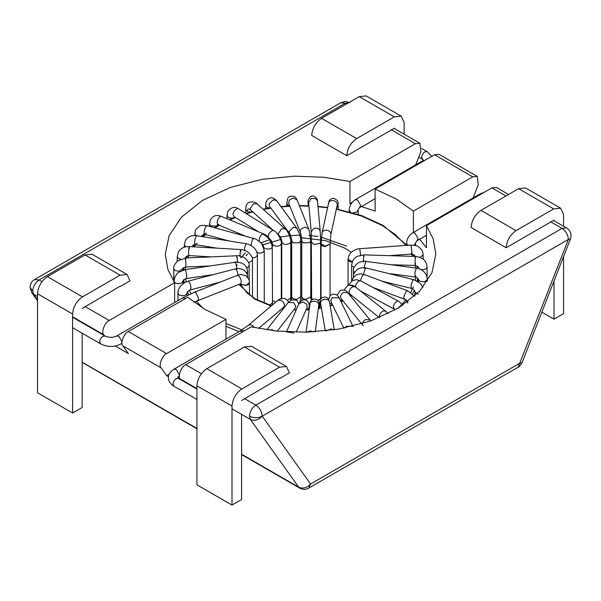<?xml version="1.0" encoding="UTF-8"?>
<svg xmlns="http://www.w3.org/2000/svg" width="601" height="601" viewBox="0 0 601 601"><rect width="100%" height="100%" fill="white"/><g stroke="black" fill="none" stroke-linecap="round" stroke-linejoin="round"><path stroke-width="0.9" d="M120.418 286.399L129.989 280.877L127.089 274.477L92.021 254.231L85.034 254.922L47.411 276.64C41.454 280.81 38.156 286.512 37.532 293.761L37.532 392.784L72.601 413.03L82.164 407.508L82.164 333.202M127.089 274.477L120.102 275.168L82.48 296.886C76.522 301.056 73.224 306.758 72.601 314.007L72.601 413.03M120.102 286.211L82.164 308.486M82.164 322.301L82.164 322.79M279.826 378.427L289.389 372.905L286.497 366.505L251.428 346.259L244.442 346.95L206.819 368.676C200.862 372.838 197.564 378.547 196.933 385.789L196.933 484.819L232.001 505.065L241.572 499.544L241.572 414.329M286.497 366.505L279.51 367.203L241.887 388.922C235.93 393.084 232.632 398.794 232.001 406.036L232.001 505.065M279.51 378.247L241.572 400.514M554.002 220.131L506.177 247.74C506.808 240.498 510.106 234.796 516.064 230.626L553.686 208.908L560.673 208.216L563.565 214.61L563.565 226.224M563.565 256.574L563.565 313.639L554.002 319.161L554.002 281.028M471.109 227.494L506.177 247.74L471.109 227.494C471.74 220.251 475.038 214.542 480.995 210.38L518.618 188.661L525.605 187.97L560.673 208.216M541.839 312.137L554.002 319.161M394.594 128.103L346.777 155.712L311.709 135.465L346.777 155.712C347.408 148.47 350.699 142.76 356.656 138.591L394.279 116.872L401.265 116.181L404.165 122.581L404.165 134.188M311.709 135.465C312.332 128.216 315.63 122.514 321.588 118.344L359.21 96.626L366.197 95.935L401.265 116.181M473.107 197.947L478.268 184.74L477.269 176.401L439.015 154.314L434.508 154.757L375.129 189.037L396.194 198.969L413.39 211.124L413.39 232.422M180.803 379.742L180.21 378.908C177.4 376.729 181.457 366.227 185.717 364.657L251.15 326.884L276.963 331.083L306.788 332.195L339.002 329.055L370.794 320.919L398.718 307.907L419.671 291.177L431.984 272.614L435.808 254.185L433.216 238.958L426.462 225.66L426.462 247.755L419.626 239.236M225.968 339.159L225.968 319.334L204.903 309.402L187.707 297.247L128.336 331.527C124.069 333.097 120.012 343.599 122.829 345.778L128.389 353.583L115.212 345.973M225.968 319.334L166.59 353.613C162.323 355.183 158.266 365.686 161.083 367.865L166.65 375.67L169.159 374.22M477.269 176.401L472.762 176.844L413.39 211.124M426.462 225.66L491.888 187.888L496.403 187.444L508.559 194.461M168.46 376.714L166.65 375.67M104.289 335.561L103.695 334.734C100.885 332.556 104.942 322.053 109.209 320.483L174.636 282.71L174.636 302.536M415.719 164.817L420.888 151.61L419.889 143.271L394.594 128.667M352.336 202.199L349.947 203.574L349.947 181.487L415.374 143.714L419.889 143.271M349.947 203.574L351.134 203.852M361.464 206.549L375.129 211.124L375.129 189.037M308.719 488.117L310.589 483.993L520.053 363.057L522.074 362.658L570.424 239.033L568.403 239.431L262.231 416.192L310.589 483.993C306.863 487.914 302.896 488.981 298.705 487.201L299.704 488.117C302.709 489.755 305.714 489.755 308.719 488.117L518.182 367.188C518.836 367.309 520.135 365.799 522.074 362.658M241.572 454.213L298.705 487.201L250.354 419.4C254.546 421.181 258.505 420.114 262.231 416.192C257.987 418.183 253.735 418.183 249.483 416.192L250.354 419.4L232.001 408.808M34.557 279.54L340.729 102.771L345.237 103.222L39.065 279.991L34.557 279.54C32.98 281.073 30.982 280.742 30.05 287.353L31.725 292.589L33.558 294.242L37.532 299.809M174.636 282.71L167.882 269.413L165.29 254.185L169.106 235.757L181.427 217.194L202.379 200.464L230.303 187.452L262.096 179.316L294.31 176.176L324.134 177.287L349.947 181.487M481.551 193.86L480.019 193.958L412.647 232.857L414.9 233.075L418.086 238.597L414.269 245.223M412.647 232.857C408.808 235.509 406.779 239.018 406.561 243.382L407.981 245.276M242.827 331.684L239.994 331.061L173.959 369.187C169.813 372.259 167.964 375.092 168.4 377.691C168.017 381.545 172.532 385.782 173.959 386.195L173.028 384.137C173.231 381.8 174.29 379.96 176.213 378.615L178.467 378.39L196.933 389.05M179.346 375.587L177.385 377.909M254.599 327.635L251.526 324.825L248.619 325.058L277.775 300.417L280.81 300.23C282.988 301.379 284.19 303.077 284.408 305.331L283.695 307.216M282.545 308.193L282.928 308.313M295.324 308.012L295.827 306.382L293.731 302.626L288.172 302.528L266.867 329.724L272.426 329.814L273.342 330.678M307.134 309.545L309.41 307.291L308.719 302.942L307.134 300.823C305.563 299.531 303.663 299.448 301.424 300.568L298.9 303.805L302.769 301.92L306.668 304.144L307.201 307.329M318.387 307.945L319.334 306.27M318.748 305.023L318.725 304.617C318.402 300.109 309.492 300.102 309.755 304.617M352.862 326.2L346.214 326.343L345.049 327.928M319.972 303.73L321.129 306.27M329.551 302.626C329.814 298.682 322.369 297.961 320.881 301.792L320.581 303.325M337.086 295.151L340.091 290.704C342.931 289.149 346.484 290.794 346.95 291.68L370.096 319.987L365.633 319.507C363.688 320.588 362.651 322.061 362.508 323.931M329.709 303.31L332.173 304.129M353.14 326.666L339.189 297.931L332.255 297.608L330.79 300.598L331.023 301.755M344.042 290.14L347.573 285.67L349.812 285.054C352.344 285.122 354.237 285.775 355.484 287.008L385.804 311.295L383.964 310.86C381.297 311.664 379.749 313.489 379.329 316.336L379.577 317.561M340.264 300.147L342.39 300.162M348.092 292.875L343.629 292.394C341.684 293.476 340.647 294.948 340.504 296.819L341.015 298.472M403.076 305.12L398.628 301.251C397.306 299.666 392.896 304.639 393.415 307.126L394.354 309.192L360.315 290.876M349.79 294.971L350.105 294.257M349.812 285.054L353.643 286.572C350.969 287.376 349.421 289.201 349.008 292.048L349.729 293.949M414.51 296.248L407.756 290.816L405.78 291.763L403.722 297.225L403.849 298.284L407.839 301.74M348.978 285.182L349.549 283.695L352.419 280.644L356.363 279.66L360.81 280.907C359.488 279.322 355.078 284.296 355.597 286.782L355.612 287.113M422.984 287.376L420.189 283.319L413.721 279.668L412.782 280.194L410.911 285.858L411.58 288.42L382.086 281.2M418.258 294.099L416.185 293.423L414.855 291.485C414.157 289.795 413.067 288.773 411.58 288.42M352.066 280.862L353.02 278.023L356.168 274.89L360.412 273.831L364.394 274.574L362.418 275.513L360.367 280.682M403.849 298.284L404.593 299.268C406.697 300.635 407.763 301.905 407.786 303.077M427.341 281.373L427.341 279.397C427.176 277.053 426.642 275.25 425.748 274.003C423.435 270.623 420.287 268.655 416.313 268.091L414.9 272.448L415.126 277.031L388.509 273.493M427.341 279.397L424.599 281.794L419.648 281.238L418.326 279.345C417.965 278.271 416.899 277.497 415.126 277.031M353.583 276.573C352.937 274.582 354.387 272.05 357.933 268.978C362.095 267.468 364.822 267.144 366.137 268.008L365.198 268.542L363.297 274.785M415.524 258.347C415.486 255.778 415.374 255.936 415.186 258.828L415.058 263.554C415.096 266.123 415.208 265.965 415.396 263.073M354.124 267.4L351.983 266.108L351.6 265.064L352.787 260.564C354.875 257.844 356.416 256.409 357.4 256.266L363.8 254.892L415.426 256.447C420.805 257.063 424.351 259.189 426.079 262.81L427.093 267.062L426.5 268.346C424.441 269.841 422.067 270.029 419.393 268.902M419.303 268.842L418.071 267.062L418.071 268.452M353.471 277.309L353.471 270.766L354.575 272.478M353.471 270.766C352.787 268.925 354.222 266.356 357.775 263.058C361.84 261.27 364.559 260.714 365.941 261.39L364.529 265.747L364.334 268.399M423.089 254.584L422.879 252.803C422.165 251.556 423.577 251.549 419.1 247.236C418.386 246.117 415.704 245.388 411.054 245.058L411.925 252.142C411.888 254.178 411.708 254.554 411.377 253.269M415.434 256.77L414.112 254.907M363.905 256.8C363.868 254.223 363.748 254.381 363.56 257.273L363.432 261.998M348.077 259.354L349.369 261.465L352.058 262.216M348.054 285.46L348.069 259.091L352.171 261.893M348.069 259.091C348.52 255.816 349.805 253.389 351.916 251.811C355.011 249.655 357.618 248.619 359.751 248.709L360.623 255.786M173.959 369.187L176.213 369.412L179.399 374.934M423.127 259.204L423.127 254.929L420.031 257.401M355.484 287.008L353.643 286.572M350.007 295.241L350.939 294.926M333.495 329.926L330.993 328.912L326.366 330.843M313.301 331.932L310.101 330.888L306.758 332.195M293.874 333.059L286.685 331.865M37.532 293.761L72.601 314.007M85.034 254.922L120.102 275.168M47.411 276.64L82.48 296.886M196.933 385.789L232.001 406.036M244.442 346.95L279.51 367.203M206.819 368.676L241.887 388.922M423.713 160.347L422.631 159.43L421.699 157.372C421.902 155.028 422.961 153.187 424.884 151.85L427.138 151.625L421.692 148.477M272.516 246.545C272.809 245.155 272.005 242.759 270.089 239.333C266.581 234.886 264.703 234.51 263.561 233.924L262.532 233.977C268.234 236.719 271.464 241.211 272.238 247.447L272.516 302.506L270.548 304.654L269.24 305.007M275.686 302.183L272.516 300.508M281.914 298.397L281.764 297.735L281.689 298.937M281.291 297.555L281.764 297.112M291.32 300.012L291.688 296.969M265.702 208.705L265.702 205.459C265.98 203.889 265.064 202.762 267.986 199.119C269.834 197.594 271.9 197.383 274.191 198.495L276.693 200.787L296.879 228.26L299.599 234.029C300.951 239.168 300.65 240.28 300.71 240.843L300.71 296.796L296.541 299.396L293.01 298.637L291.688 296.796L291.628 298.855L292.003 297.75M310.77 240.911L310.77 296.864L305.811 299.456L303.069 298.705L301.747 296.864L301.747 240.911C301.679 238.905 301.642 236.584 300.372 232.437L300.162 231.347L301.003 229.071L305.007 227.043L308.749 229.094L309.553 231.64L310.77 240.911L309.553 242.684L303.302 242.872L301.747 240.911M312.437 299.418L311.634 297.938L311.25 231.866L313.73 228.5C317.343 227.591 319.514 228.62 320.25 231.595L320.649 241.985L319.867 243.45L314.331 244.367L312.956 243.826L311.634 241.985M353.005 212.829L356.874 212.093L360.698 205.467L357.512 199.945L355.259 199.72L422.631 160.828L424.163 160.73M349.181 211.762L349.181 210.252L350.586 212.145M121.995 343.336L121.079 343.862C114.243 347.295 107.429 347.295 100.63 343.862L99.698 341.796C99.901 339.46 100.96 337.619 102.884 336.275L105.137 336.057L72.601 317.268M122.011 341.593L118.825 336.275L116.571 336.057C112.74 337.739 108.931 337.739 105.137 336.057M193.95 302.25L197.706 300.673L198.6 298.622L196.054 292.792L194.401 292.281L237.079 275.446L238.65 275.889C240.227 277.399 241.106 279.367 241.279 281.794L240.843 283.492M186.986 295.579L186.971 293.423C185.536 295.745 182.974 296.285 179.286 295.038L177.964 293.198L178.091 291.628C178.106 290.133 179.136 288.052 181.164 285.4L184.838 282.478L188.218 281.2C189.736 282.2 190.66 284.446 190.99 287.939L190.269 289.93C188.03 291.049 186.941 292.086 187.001 293.033L186.986 293.145M249.475 282.823L247.92 285.047L241.797 284.912L240.633 283.747M237.079 275.446L239.175 274.837C239.979 273.973 246.635 275.604 246.335 276.34C249.866 279.923 248.949 280.359 249.475 282.568L245.741 285.4L241.347 284.453L240.7 283.725M184.657 269.999C184.98 267.648 186.949 274.048 186.708 276.655L186.25 278.594L213.25 274.612M174.005 281.764L174.005 281.073L175.327 282.913C177.543 283.927 179.722 283.897 181.855 282.823L183.027 281.005C183.132 280.096 184.206 279.292 186.25 278.594M247.627 277.361L247.627 277.361C248.055 275.311 246.155 269.466 239.19 268.534L235.322 268.902C236.832 269.902 237.756 272.148 238.086 275.641M185.206 259.549C185.228 255.237 185.904 260.766 185.882 265.116L185.739 267.024L210.14 265.958M173.757 281.373L173.757 268.73L175.071 270.57L179.075 271.291L182.772 268.692C182.419 268.309 183.403 267.753 185.739 267.024M174.005 281.073L174.929 276.911C176.747 274.018 177.941 272.516 178.535 272.411L184.935 269.676L235.014 262.284C236.433 261.6 239.145 262.111 243.135 263.816C245.847 265.529 247.304 268.106 247.514 271.554L246.583 273.139M234.736 262.614C235.066 260.256 237.034 266.656 236.786 269.271M189.435 248.483C189.24 245.366 188.947 246.59 188.579 252.157L188.737 255.575L211.402 256.875M248.664 262.915L252.465 260.338C252.976 258.407 251.661 255.786 248.513 252.495C245.959 250.587 243.352 249.595 240.685 249.52L189.247 246.575C184.191 246.493 180.548 248.371 178.309 252.195L177.22 256.552L178.535 258.392L180.653 259.076M173.757 268.73C173.268 266.859 174.508 264.297 177.475 261.037L185.348 258.017L236.892 255.756C238.319 255.237 241.016 255.996 244.968 258.039C248.333 261.285 249.723 263.877 249.137 265.822L246.823 268.099M236.749 257.288C236.771 252.976 237.448 258.513 237.425 262.855M184.289 247.244L184.289 244.9L185.378 240.565C187.625 236.764 191.343 235.141 196.55 235.697L195.025 239.055L194.611 242.661L195.107 244.599L217.164 248.175M184.289 244.9L185.769 246.831M240.873 251.428C240.678 248.311 240.392 249.535 240.017 255.102L239.987 256.612M194.762 235.539L195.235 231.205C194.964 230.581 196.196 229.049 198.923 226.615C200.201 225.39 202.913 225.082 207.067 225.691L205.437 227.02L203.979 232.399L204.716 234.398L206.338 233.068M201.29 236.471L203.769 234.3L203.777 235.359M194.852 233.624L196.076 235.983M196.55 235.697L246.32 243.758C247.905 243.713 250.407 244.945 253.817 247.469C256.281 250.031 257.476 252.638 257.393 255.275L255.335 257.461L252.12 257.844M246.32 243.758L244.795 247.109L244.382 250.715M209.321 226.299L210.245 219.928C212.506 217.029 214.046 215.714 214.85 215.977C216.42 215.293 218.636 215.443 221.499 216.413L220.469 216.465C218.546 217.697 217.427 219.771 217.126 222.693L218.035 224.744L219.057 224.691M217.509 224.594L216.653 226.029L218.133 224.782M209.321 224L210.643 225.841L216.653 226.029M207.067 225.691L256.011 239.1L261.548 243.352L264.252 250.504L263.261 252.135C261.135 253.329 258.896 253.397 256.552 252.345M254.02 238.394L252.397 239.724L250.933 245.358M226.893 218.659L227.651 211.762C230.859 207.368 234.382 206.323 238.221 208.645L238.672 208.908C237.252 207.27 232.519 212.055 233.083 214.557L234.007 216.615L258.618 231.866M226.893 215.594L228.215 217.434L231.317 218.193L233.338 217.938M234.548 217.457L234.946 217.201M272.238 247.447C270.337 249.265 267.866 249.573 264.823 248.386L263.764 247.424M263.508 246.703L263.013 245.013L261.127 242.849M262.532 233.977C260.609 235.209 259.497 237.282 259.196 240.197L259.286 241.099M245.531 213.152L246.102 206.023C248.153 199.006 257.266 202.77 257.01 203.822L253.404 203.792L250.234 208.607L250.429 209.711C248.476 208.269 247.409 208.893 247.236 211.582L250.549 212.13M250.429 209.711L273.185 230.281M245.531 209.546L247.236 211.582M281.276 243.518L281.283 243.833C279.931 246.23 277.369 246.793 273.59 245.546L272.261 243.473C272.456 242.158 270.375 239.1 269.248 238.447M274.109 230.859L273.913 230.739C272.493 229.101 267.761 233.887 268.324 236.388L268.444 237.32M276.693 200.787L273.38 199.705L268.963 203.904L269.391 206.068M265.702 205.459L267.024 207.3L269.594 208.044M290.644 241.136C292.634 243.21 285.159 245.674 283.086 243.623L281.764 241.782L281.764 297.735M281.907 242.428C281.689 239.356 280.577 236.794 278.571 234.743L279.157 235.592C280.149 236.223 282.17 240.858 281.764 241.782M257.01 203.822L285.152 228.861L281.538 228.823L278.368 233.646L278.571 234.743M308.749 229.094L297.134 200.013L293.393 197.962L289.397 199.99L288.713 203.236M286.797 206.09L286.797 203.461L288.119 205.302L289.772 205.91M300.71 240.843L298.998 242.879L293.01 242.684L291.688 240.843L291.688 296.796M296.879 228.26L293.558 227.178L289.141 231.377L289.614 233.601C289.622 232.159 292.341 241.031 291.688 240.843M320.243 231.325L317.561 201.793C316.825 198.818 314.654 197.782 311.04 198.698L308.606 202.605M308.17 205.767L308.17 203.611L308.809 204.941M310.484 297.773L310.837 298.757L310.77 296.864L311.416 299.373L311.634 298.096M337.244 204.888L337.274 204.505C336.996 202.289 335.516 200.959 332.849 200.516C330.122 200.531 328.612 201.651 328.319 203.874M336.62 207.871L338.198 205.895C337.462 203.589 340.113 201.125 333.69 198.36C330.978 198.195 328.935 200.651 329.055 201.117L322.068 232.872L321.047 243.705L325.058 246.177L330.062 244.036L325.058 246.62L322.369 245.877L321.054 243.863M337.206 205.129L330.956 234.127C330.678 231.911 329.205 230.574 326.531 230.13C323.804 230.153 322.294 231.272 322.008 233.488M121.079 343.862L121.958 342.457M185.446 298.554L182.606 297.931L194.401 292.281M330.054 243.893L330.062 295.947M320.649 241.985L320.649 297.938L320.032 299.253L317.929 300.335M320.649 297.262L321.047 297.6M285.152 228.861C286.159 229.454 287.481 231.362 289.126 234.578C290.418 238.131 290.967 240.528 290.779 241.782L290.779 297.735L287.391 300.26M192.004 246.733L193.312 244.855L195.107 244.599M185.454 258.009L186.235 256.507L188.737 255.575M516.064 230.626L480.995 210.38M553.686 208.908L518.618 188.661M356.656 138.591L321.588 118.344M394.279 116.872L359.21 96.626M30.05 287.353L32.694 291.034L33.558 294.242L37.532 296.533M41.972 281.666L39.065 279.991C35.219 282.673 33.1 286.354 32.694 291.034M244.382 398.523L255.861 405.149C252.014 407.839 249.888 411.52 249.483 416.192M554.002 220.702L566.54 227.937L562.033 228.38L255.861 405.149C259.7 407.839 261.826 411.52 262.231 416.192M128.336 331.527L166.59 353.613M472.762 176.844L434.508 154.757M185.717 364.657L201.38 373.694M518.182 367.188L568.403 239.431C567.998 234.751 565.872 231.069 562.033 228.38L550.554 221.754M505.922 195.986L491.888 187.888M349.068 102.486L345.237 103.222L346.514 103.958M82.164 362.35L196.933 428.791M82.164 362.185L196.933 428.445M415.374 143.714L391.146 129.726M103.695 334.734L72.601 316.78M84.974 306.495L109.209 320.483M196.933 388.562L180.21 378.908M161.083 367.865L122.829 345.778M225.968 323.451L243.3 330.46M397.87 308.418L402.204 304.151M402.234 304.121L406.058 299.614M410.746 292.409L413.315 286.797M415.231 280.134L415.824 275.972M415.697 268.016L415.238 265.109M412.489 256.357L411.422 254.073M405.938 245.426L395.293 234.533L382.161 225.473L361.682 216.067L336.327 209.238M417.56 278.143L417.154 281.028M414.344 290.313L412.391 294.332M407.403 301.897L407.087 302.303M238.965 331.654L225.968 326.275M188.879 294.663L187.482 291.928M184.304 282.793L183.696 279.473M351.284 252.382L345.184 248.296L325.569 240.61L300.432 237.62M351.795 295.609L350.856 296.285M343.021 300.943L341.098 301.867M332.676 305.165L330.167 305.947M321.385 308.095L318.297 308.651M309.057 309.755L306.044 309.943M296.165 309.988L293.874 309.876M283.311 308.734L282.139 308.538M271.156 306.014L254.636 299.095L238.935 284.408M291.327 238.011L290.321 238.101M281.351 239.348L280.577 239.499M280.494 239.514L262.637 244.923M247.717 254.118L246.064 255.665M236.531 266.348L237.049 264.778M240.768 257.964L245.433 252.781M261.104 242.819L270.337 239.416M279.48 237.14L289.517 235.652M289.562 235.652L301.101 235.111M308.876 235.419L317.869 236.463M320.551 236.929L346.454 246.087M327.417 207.788L318.019 206.721M308.914 206.128L299.508 205.955M289.907 206.241L281.185 206.902M270.946 208.186L263.396 209.501M252.608 211.973L246.455 213.723M235.502 217.547L229.882 219.906M219.29 225.262L215.023 227.847M205.662 234.653L203.213 236.779M197.083 243.059L194.085 246.853M188.947 255.59L187.97 257.897M185.596 266.574L185.243 269.631M185.619 278.736L186.235 281.801M189.285 290.321L191.058 293.671M196.324 301.229L203.228 308.418M281.291 295.316L281.764 295.226M290.779 294.017L291.688 293.942M300.71 293.581L301.747 293.581M310.77 294.062L311.634 294.144M320.649 295.474L321.047 295.549M239.994 331.061L248.619 325.058M288.6 302.018L287.368 300.23L285.407 298.862C282.56 297.758 279.765 298.967 280.081 298.952L277.775 300.417M258.603 328.424L283.597 307.306M298.877 303.851L297.367 301.259C297.405 300.004 295.234 299.666 290.846 300.23L288.172 302.528M295.271 308.088L277.241 331.106M307.149 307.457L296.18 332.233M319.334 308.118L319.304 304.527C319.679 303.017 318.913 301.364 316.982 299.553C313.594 298.487 311.356 299.29 310.259 301.972L306.104 332.21M318.725 305.398L315.255 331.812M319.807 308.028L320.205 300.275C319.274 300.275 323.639 294.182 328.229 298.705L329.506 302.123L334.261 329.814M325.314 330.956L320.618 303.648M328.709 299.448L330.039 295.985C330.137 296.075 331.271 293.085 336.282 294.633C338.093 296.045 339.062 297.142 339.189 297.931M343.847 328.169L331.076 301.867M363.094 325.667L341.09 298.554M379.329 317.666L349.85 294.047M414.863 295.925L414.863 291.583M372.763 287.338L404.593 299.26M418.326 281.764L418.326 279.397M418.071 278.744L418.071 281.591M414.112 256.402L414.112 254.854M351.6 265.064L351.6 281.193M418.078 267.077L418.071 267.017C418.424 266.656 417.447 266.13 415.156 265.454L391.056 264.733M406.561 243.382L406.561 244.772M414.127 254.967L411.693 254.058L389.178 255.658M179.383 376.466L178.467 376.992M417.154 240.663L426.462 235.291M178.467 378.39L177.423 377.691M173.959 386.195L196.933 399.462M411.054 245.058L359.751 248.709M480.019 193.958L484.489 192.162M415.584 245.531L415.584 243.382M416.313 268.091L365.941 261.39M427.093 277.219L427.093 267.062M413.721 279.668L366.137 268.008M407.756 290.816L364.394 274.574M398.628 301.251L360.81 280.907M385.804 311.295L388.111 313.707M370.096 319.987L370.779 320.926M286.482 331.857L298.9 303.805M301.95 300.275L301.747 296.864M311.739 299.884L311.634 297.938M177.964 300.605L177.964 293.198M240.475 283.807L240.475 284.942M249.475 282.568L249.49 294.956M197.706 300.673L240.392 283.837M220.124 282.132L190.269 289.93M177.22 261.262L177.22 256.552M203.777 234.082L228.868 240.933M217.6 224.564L244.938 235.938M272.268 244.269L272.268 243.705M281.291 298.539L281.291 243.705C282.297 241.76 277.407 231.708 273.996 230.784L238.755 208.953M278.015 234.585L279.157 235.592M286.797 203.461L287.654 198.623C287.624 198.954 288.427 194.874 294.34 196.489L295.602 197.466L297.134 200.013M291.185 299.118L290.779 296.03M269.428 206.12L289.614 233.601M311.258 232.136L308.561 201.928M308.17 203.611C307.577 201.012 308.418 198.683 310.687 196.617C312.813 195.227 314.969 196.091 317.155 199.209L317.553 201.523M288.758 203.356L300.372 232.437M321.047 298.674L321.047 243.705M330.888 234.751L330.062 243.758M359.766 207.533L375.129 198.661M182.606 297.931L116.571 336.057M100.63 343.862L72.601 327.68M355.259 199.72C351.42 202.372 349.391 205.888 349.181 210.252M358.196 214.437L358.196 210.252M319.319 304.985L319.807 304.692M320.521 298.569L320.649 297.938M338.198 209.231L338.198 205.895M308.997 303.73L310.011 302.859M311.213 300.38L311.416 299.373M298.727 303.422L299.433 302.754M300.027 301.875L300.71 296.796M290.591 300.365L290.779 297.735M221.499 216.413L263.561 233.924M272.215 305.113L272.516 302.506M264.252 250.504L264.252 303.204M257.393 255.275L257.393 300.034M252.465 260.338L252.465 297.104M193.304 246.342L193.304 244.9M249.137 265.822L249.137 280.502M186.235 257.979L186.235 256.552M247.514 271.554L247.514 275.874M182.772 270.18L182.772 268.73M187.993 281.208L235.089 268.91M183.027 283.68L183.027 281.073M431.788 156.328L427.138 151.625M423.675 160.129L422.631 160.828M422.631 159.43L418.709 157.169M566.54 227.937C567.201 227.982 568.388 229.244 570.094 231.716C571.243 234.225 571.348 236.666 570.424 239.033M340.729 102.771C347.536 100.938 342.931 100.93 349.744 102.771M241.572 454.559L299.704 488.117M82.908 362.959L82.164 362.478M37.532 300.725L31.725 292.589M417.357 268.279L416.944 265.89M413.826 256.394L412.714 254.103M407.02 245.343L383.062 225.383L361.817 215.676L336.402 208.885M183.32 283.454L183.32 280.314M351.284 295.204L350.473 295.812M342.705 300.553L340.895 301.447M332.496 304.797L330.099 305.556M321.325 307.742L318.342 308.283M309.102 309.41L306.194 309.598M296.308 309.665L294.122 309.56M283.559 308.418L282.493 308.238M271.509 305.714L255.545 299.005L247.244 293.085L239.964 284.003M321.047 296.293L320.649 296.218M311.634 294.903L310.77 294.813M301.747 294.347L300.71 294.34M291.688 294.693L290.779 294.775M281.764 295.97L281.291 296.06M417.77 281.396L417.77 278.361M327.492 207.45L317.989 206.383M308.884 205.797L299.373 205.625M289.78 205.91L280.952 206.579M270.713 207.871L263.058 209.201M252.262 211.672L246.012 213.445M235.044 217.261L229.297 219.665M218.681 225.014L214.287 227.644M204.866 234.435L202.312 236.636M194.709 244.554L192.974 246.786M187.61 255.658L186.588 257.964M183.853 267.535L183.53 269.954"/></g></svg>
